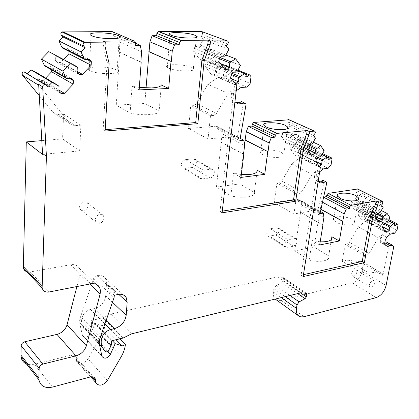 <?xml version="1.0" encoding="UTF-8"?>
<svg xmlns="http://www.w3.org/2000/svg" width="419" height="419" viewBox="0 0 419 419"><rect width="100%" height="100%" fill="white"/><g stroke="black" fill="none" stroke-linecap="round" stroke-linejoin="round"><path stroke-width="0.31" stroke-dasharray="2.1 1.57" d="M320.168 241.831L312.26 240.522L309.159 260.01L294.704 250.908L314.077 246.985L328.721 255.988C330.963 260.592 319.383 263.074 309.159 260.01M331.403 239.542L328.658 255.847M320.954 209.233L320.184 208.966L320.923 209.374M320.184 208.966L314.077 246.985M319.66 244.963L312.26 240.522M294.704 250.908L300.57 212.265L322.703 224.888M303.152 276.582L301.078 275.215L318.115 166.416L319.194 166.275M301.078 275.215L303.45 274.675M318.147 181.458L317.015 178.787L317.618 174.922L319.671 171.79M116.262 105.179L144.869 103.467L159.136 111.087C159.739 114.801 142.277 116.068 130.11 113.025L116.262 105.179L119.651 52.234L119.305 52.239L119.949 42.146L118.53 35.903L113.669 35.929L113.69 32.708L113.088 31.896L112.161 31.593M146.058 87.948L144.869 103.467M246.817 87.131L223.568 77.222L226.831 73.644L227.559 67.103L226.281 65.406L225.228 65.951L223.835 67.475L221.368 64.144L216.691 66.967L215.754 67.988L215.335 71.958L213.46 74.006L210.956 74.1L205.415 66.831L205.724 63.814L207.62 61.75L210.998 61.656L211.941 60.629L214.764 55.245L210.039 48.871L205.247 51.699L204.289 52.736L203.88 56.806L201.968 58.875L199.397 58.943L193.657 51.411L193.95 48.321L195.888 46.226L199.36 46.179L200.324 45.137L203.194 39.643L200.565 36.097L202.016 34.531C202.953 32.918 202.696 31.87 201.24 31.394M223.568 77.222L217.938 77.457L207.834 84.324L196.59 103.734L193.829 105.63L190.713 105.829L188.529 128.471L216.23 126.177L236.164 136.332L208.039 138.951L210.5 115.67L213.669 115.435L193.829 105.63M240.983 177.415L233.561 173.194L230.874 195.783L216.434 187.026L222.107 133.839L221.232 128.706L217.325 129.042L217.43 127.077L216.23 126.177M216.434 187.026L239.658 183.899L254.328 192.41C256.145 196.783 242.088 198.915 230.874 195.783M244.466 144.539L239.658 183.899M328.177 168.239L305.016 156.91L307.839 153.668L308.683 148.075L307.996 146.723L306.808 147.242L305.608 148.619L303.702 145.953L298.946 149.562L298.448 152.956L296.83 154.805L294.772 155.04L290.508 149.232L290.875 146.66L292.514 144.796L295.285 144.503L298.621 138.836L294.992 133.745L290.137 137.38L289.644 140.847L287.994 142.717L285.889 142.937L281.489 136.94L281.851 134.31L283.516 132.425L286.355 132.158L289.749 126.397L287.733 123.579L288.984 122.165L289.136 119.776M305.016 156.91L300.376 157.455L291.813 163.908L281.825 181.066L279.489 182.836L276.928 183.192L274.23 202.571L296.851 199.056L316.78 210.108L293.929 213.962L296.882 194.117L299.47 193.73L279.489 182.836M300.57 212.265L301.45 204.98L300.926 200.643L297.689 201.151L297.804 199.737L296.851 199.056M320.404 208.929L321.562 201.733L322.499 202.236M323.641 197.066L321.562 201.733M275.901 299.569L277.907 300.418L280.667 300.402L352.431 282.867C357.365 281.102 360.612 277.189 362.178 271.135L363.503 263.975L362.844 262.016L347.388 260.157L342.234 261.299L345.193 244.377L347.351 243.937L349.367 242.276L358.355 226.899L365.766 220.844L369.684 220.111L372.172 217.152L373.078 212.271L372.648 211.171L371.527 211.658L370.469 212.915L368.966 210.726L365.551 213.266L364.844 214.109L364.305 217.068L362.885 218.755L361.147 219.074L357.779 214.303L358.177 212.066L359.617 210.364L361.948 209.95L364.949 204.875L362.079 200.701L357.884 204.111L357.349 207.127L355.904 208.835L354.134 209.139L350.666 204.231L351.064 201.948L352.526 200.23L354.909 199.837L357.946 194.683L356.365 192.379L357.459 191.09L357.637 189.006M99.465 339.683L79.793 319.095L93.751 278.174L95.155 276.388L97.554 275.466C101.079 274.916 103.703 275.901 105.436 278.426L106.52 283.087L105.698 295.856C104.656 302.345 100.859 306.608 94.301 308.641L90.499 309.458C86.063 310.736 83.192 313.564 81.888 317.958L81.506 321.666L82.213 325.626L83.91 328.674L86.859 331.157L88.388 330.801L91.389 324.715L91.641 320.441L102.959 317.906L111.197 313.972L277.828 276.865L283.029 277.425L283.427 278.604L283.082 280.94L281.83 282.705L275.985 285.706L273.89 288.67L273.403 292.033C273.015 295.081 273.633 297.422 275.262 299.051M79.793 319.095L79.537 322.342L82.396 335.415C84.942 338.248 87.686 337.625 90.64 333.54L95.218 323.243L112.261 340.678M121.191 356.742L101.246 336.085L103.917 330.261L105.248 324.358L102.116 325.6L95.218 323.243M101.246 336.085L88 358.91C83.528 364.142 79.736 364.76 76.63 360.754L76.179 357.339C75.357 355.412 73.697 354.694 71.199 355.186L34.389 364.284L28.23 364.472M76.923 286.538L80.176 273.769L80.218 270.946L79.416 268.422C77.641 265.395 74.75 264.159 70.738 264.714L30.22 271.952L49.159 291.98M28.482 272.062L30.22 271.952M42.487 154.36L79.647 150.903L80.904 125.202L75.399 125.611L71.974 124.993L52.616 111.941L54.863 113.701L58.22 114.329L63.599 113.984L62.578 138.909L41.806 140.632M52.616 111.941L39.292 95.694M27.245 73.849L25.459 72.319L46.216 84.968M45.619 78.028L43.199 80.542L39.92 80.668L37.794 78.479L37.925 73.922L36.856 72.817M51.689 69.921L51.747 68.365L49.657 66.155L45.294 66.275M63.458 59.446L60.572 62.457L57.351 62.541L55.277 60.315L55.444 55.743L54.402 54.617M69.015 51.375L69.056 50.359L67.019 48.112L62.735 48.175M351.609 273.623L352.421 276.111C354.416 276.477 355.878 275.236 356.82 272.397L355.988 269.888C353.997 269.548 352.536 270.789 351.609 273.623M79.531 206.766L80.28 209.327C84.041 211.674 86.743 210.417 88.393 205.561L87.519 202.827C83.753 200.685 81.092 202 79.531 206.766M275.608 234.991C279.264 232.954 280.081 230.57 278.069 227.842L276.645 227.664L270.349 228.79C266.688 230.78 265.84 233.168 267.793 235.944L269.323 236.154L275.608 234.991L293.536 246.189L287.193 247.44L285.653 247.247C283.71 244.439 284.595 241.999 288.303 239.925L270.349 228.79M185.517 159.629C181.008 161.87 180.196 164.646 183.072 167.956L184.69 168.181L192.29 167.307C196.81 164.96 197.564 162.184 194.557 158.969L193.138 158.801L185.517 159.629L203.278 170.145C198.685 172.487 197.836 175.336 200.717 178.693L183.072 167.956M300.339 212.302L322.677 225.05M318.115 166.416L319.933 167.312M301.45 204.98L323.897 217.54M300.926 200.643L320.462 211.464M297.689 201.151L320.163 213.669M326.83 182.605L324.206 181.27L317.728 210.794L316.78 210.108M317.728 210.794L320.294 212.218M324.206 181.27L323.557 180.584M318.262 181.532L317.812 181.595L320.425 182.941M317.812 181.595L315.203 179.898L317.817 181.244M291.813 163.908L312.134 174.236L316.623 170.79L314.994 173.592L314.391 177.447L315.203 179.898M323.489 168.857L300.376 157.455M307.839 153.668L331.073 164.887M305.608 148.619L328.894 159.733M303.702 145.953L322.164 154.716M299.753 148.64L317.749 157.298M298.946 149.562L316.921 158.251M298.448 152.956L315.905 161.477M296.83 154.805L318.681 165.557M294.772 155.04L320.1 167.548M161.299 85.031L159.136 111.087M200.565 36.097L226.218 45.713M203.194 39.643L228.853 49.369M200.324 45.137L225.851 55.088M199.36 46.179L224.851 56.172M195.888 46.226L221.316 56.256M193.95 48.321L219.31 58.445M193.657 51.411L218.964 61.651M199.397 58.943L224.72 69.402M201.968 58.875L223.468 67.721M203.88 56.806L220.331 63.494M204.289 52.736L219.278 58.728M205.247 51.699L220.085 57.597M210.039 48.871L225.872 55.041M214.764 55.245L240.422 65.427M211.941 60.629L237.473 71.036M210.998 61.656L236.494 72.11M207.62 61.75L233.058 72.236M205.724 63.814L231.094 74.393M205.415 66.831L230.743 77.52M210.956 74.1L236.285 84.989M235.976 84.565L234.645 83.994L220.017 211.475L222.28 211.124M235.52 83.952L234.645 83.994M213.46 74.006L234.965 83.208M215.335 71.958L231.786 78.929M215.754 67.988L231.099 74.383M216.691 66.967L232.058 73.335M221.368 64.144L237.62 70.759M223.835 67.475L247.21 77.075M226.831 73.644L250.174 83.412M241.093 87.424L217.938 77.457M236.211 90.808L234.226 94.092L233.708 98.633L234.949 101.707M236.306 102.634L235.515 102.686L232.21 100.434L231.079 97.444L231.592 92.918L233.435 89.739L228.114 93.421L207.834 84.324M213.669 115.435L216.487 113.47L228.114 93.421M210.5 115.67L190.713 105.829M208.039 138.951L188.529 128.471M242.653 102.147L243.444 102.995L237.369 137.243L236.164 136.332M237.369 137.243L239.951 138.563M217.325 129.042L239.82 140.585M221.232 128.706L240.003 138.27M222.107 133.839L244.612 145.477M221.159 142.334L243.544 154.229M221.436 142.308L243.565 154.056M256.988 171.827L254.328 192.41M287.733 123.579L313.475 135.248M289.749 126.397L315.465 138.134M287.188 131.215L312.804 143.125M286.355 132.158L311.951 144.105M283.516 132.425L309.075 144.408M281.851 134.31L307.357 146.372M281.489 136.94L306.949 149.085M285.889 142.937L311.312 155.203M287.994 142.717L309.929 153.265M289.644 140.847L306.97 149.112M290.137 137.38L307.897 145.76M290.959 136.447L308.735 144.796M294.992 133.745L313.286 142.219M298.621 138.836L324.243 150.83M296.097 143.57L321.619 155.732M295.285 144.503L320.781 156.701M292.514 144.796L317.979 157.036M290.875 146.66L316.293 158.974M290.508 149.232L315.884 161.624M312.134 174.236L301.848 191.892L299.47 193.73M296.882 194.117L276.928 183.192M293.929 213.962L274.23 202.571M356.365 192.379L381.568 205.048M357.946 194.683L383.123 207.389M355.637 198.978L380.724 211.82M354.909 199.837L379.981 212.711M352.526 200.23L377.577 213.145M351.064 201.948L376.084 214.931M350.666 204.231L375.644 217.272M354.134 209.139L379.048 222.248M355.904 208.835L377.687 220.258M357.349 207.127L375.749 216.717M357.884 204.111L376.906 213.947M358.606 203.257L377.734 213.119M362.079 200.701L381.41 210.558M364.949 204.875L389.979 217.723M362.665 209.102L387.617 222.086M361.948 209.95L386.884 222.966M359.617 210.364L384.532 223.421M358.177 212.066L383.06 225.181M357.779 214.303L382.62 227.48M361.147 219.074L385.925 232.315M362.885 218.755L384.548 230.293M364.305 217.068L382.746 226.831M364.844 214.109L383.935 224.139M365.551 213.266L384.831 223.364M368.966 210.726L388.334 220.761M370.469 212.915L395.389 225.878M372.172 217.152L397.023 230.183M369.684 220.111L394.483 233.247M365.766 220.844L390.534 234.059M384.705 243.371L382.746 243.785L380.625 242.475L380.038 240.406L380.677 237.054L382.138 234.551L378.263 237.777L369.039 253.553L366.986 255.265L347.351 243.937M358.355 226.899L378.263 237.777M347.388 260.157L366.808 271.779L361.623 273.01L364.818 255.747L366.986 255.265M364.818 255.747L345.193 244.377M361.623 273.01L342.234 261.299M363.503 263.975L382.929 275.451L382.29 273.466L366.808 271.779M382.929 275.451L389.041 244.167L393.75 246.749M277.828 276.865L301.135 292.792M111.197 313.972L131.592 333.828M102.959 317.906L123.144 338.023M91.641 320.441L111.559 340.846M91.389 324.715L111.255 345.246M88.388 330.801L108.123 351.562M106.552 351.955L86.859 331.157M114.371 295.227L110.516 292.158L108.521 292.41L114.068 297.605M102.116 325.6L116.068 339.746M119.687 338.866L105.248 324.358M79.647 150.903L62.578 138.909M80.904 125.202L63.599 113.984M69.685 123.196L39.093 85.481L38.658 84.329M27.099 73.995L47.892 86.696M37.925 73.922L59.053 86.513M37.794 78.479L58.87 91.258M39.92 80.668L61.043 93.516M43.199 80.542L58.917 90.033M51.747 68.365L69.428 78.379M49.657 66.155L71.22 78.311M55.444 55.743L77.285 67.412M55.277 60.315L77.065 72.178M57.351 62.541L79.175 74.472M60.572 62.457L77.101 71.429M69.056 50.359L86.89 59.414M67.019 48.112L89.284 59.362M113.669 35.929L135.248 45.357M118.53 35.903L119.295 36.233M119.577 36.359L135.4 43.204M119.949 42.146L141.601 51.752M119.305 52.239L140.836 62.211M119.651 52.234L140.847 62.043M139.155 89.896L131.995 86.209L130.11 113.025M374.733 283.265C373.753 286.167 372.266 287.439 370.276 287.094L369.49 284.58C370.459 281.688 371.936 280.405 373.926 280.73L374.733 283.265M104.195 218.205C102.477 223.201 99.712 224.521 95.904 222.154L95.16 219.535C96.789 214.633 99.513 213.261 103.325 215.413L104.195 218.205M288.303 239.925L294.667 238.704L296.097 238.872C298.098 241.627 297.244 244.068 293.536 246.189M203.278 170.145L211.014 169.224L212.443 169.381C216.068 170.491 214.062 177.651 210.066 177.939L202.356 178.913L200.717 178.693M351.761 219.294C345.225 215.502 331.371 215.869 333.503 219.834L336.08 222.17C342.548 226.04 356.637 225.673 354.484 221.735L351.761 219.294M139.338 87.435L131.995 86.209M103.236 41.167L103.001 45.362L107.102 62.52L103.142 129.811L105.174 129.654M191.787 67.396C184.302 63.877 162.378 63.756 167.296 67.339L168.684 68.14C176.064 71.754 198.402 71.838 193.379 68.307L191.787 67.396M222.086 212.805L220.017 211.475M243.444 102.995L246.084 104.19M241.339 174.503L233.561 173.194M281.448 152.574C274.382 148.755 257.287 149.101 260.571 153.066L262.676 154.669C269.663 158.571 287.057 158.204 283.731 154.286L281.448 152.574M389.041 244.167L387.57 242.57M115.152 292.514L111.878 291.875L108.521 292.41L106.74 290.739L108.034 288.822L110.035 287.78L115.152 292.514L112.13 293.138M105.033 46.31L103.001 45.362M116.152 69.832C108.903 65.835 83.224 66.092 89.252 70.203L90.017 70.675C97.15 74.797 123.296 74.456 117.126 70.423L116.152 69.832M382.746 243.785L387.455 246.382M105.09 131.042L103.142 129.811M109.129 63.515L107.102 62.52M235.515 102.686L238.139 103.886M297.815 200.298L320.305 212.789M323.704 180.72L326.328 182.056M314.391 177.447L317.015 178.787M314.994 173.592L317.618 174.922M316.623 170.79L319.257 172.109M308.683 148.075L332.005 159.136M306.808 147.242L322.242 154.564M202.016 34.531L227.721 44.074M225.228 65.951L244.995 74.001M227.559 67.103L250.997 76.661M233.435 89.739L236.08 90.902M216.487 113.47L196.59 103.734M217.471 127.716L239.987 139.218M288.984 122.165L314.758 133.781M301.848 191.892L281.825 181.066M357.459 191.09L382.688 203.713M371.527 211.658L388.507 220.446M373.078 212.271L398.019 225.176M382.138 234.551L386.878 237.112M369.039 253.553L349.367 242.276M362.477 261.912L381.929 273.366M362.178 271.135L386.088 285.507M352.431 282.867L376.11 297.647M281.086 300.308L304.068 316.717M273.403 292.033L281.254 297.605M273.89 288.67L285.208 296.647M275.985 285.706L290 295.484M281.83 282.705L297.7 293.619M283.082 280.94L300.601 292.918M283.427 278.604L304.665 293.049M282.631 277.294L305.975 293.148M100.345 337.148L81.888 317.958M90.499 309.458L104.923 323.955M94.301 308.641L106.148 320.435M105.698 295.856L112.449 302.267M106.52 283.087L118.724 294.337M97.554 275.466L118.1 294.447M96.868 275.597L110.035 287.78M93.641 278.467L106.74 290.739M99.172 343.03L79.537 322.342M101.796 355.899L82.244 334.907M107.824 351.635L90.64 333.54M107.416 380.447L88 358.91M92.096 376.76L76.389 358.915M71.199 355.186L90.295 376.964M52.532 387.067L34.389 364.284M79.971 274.733L89.703 284.035M70.738 264.714L90.787 283.82M75.399 125.611L58.22 114.329M38.705 85.246L39.093 85.481M113.816 33.562L135.421 42.9M294.667 238.704L276.645 227.664M287.193 247.44L269.323 236.154M202.356 178.913L184.69 168.181M210.066 177.939L192.29 167.307M211.014 169.224L193.138 158.801M231.592 92.918L234.226 94.092M380.677 237.054L385.407 239.631M387.711 242.695L392.425 245.272M380.625 242.475L385.339 245.068M380.038 240.406L384.757 242.994M242.69 102.184L245.33 103.378M232.21 100.434L234.839 101.634M231.079 97.444L233.708 98.633M331.502 239.438L328.721 255.988M297.291 199.093L317.22 210.144M307.996 146.723L322.714 153.684M226.281 65.406L237.945 70.141M216.555 126.192L236.494 136.348M372.648 211.171L388.968 219.593M362.844 262.016L382.29 273.466M283.029 277.425L306.373 293.279M99.382 344.046L82.412 326.144M105.436 278.426L123.563 295.018M101.953 356.422L82.396 335.415M90.766 376.854L76.63 360.754M76.179 357.339L93.652 377.142M79.416 268.422L96.27 284.328M71.974 124.993L54.863 113.701M370.276 287.094L352.421 276.111M373.926 280.73L355.988 269.888M95.904 222.154L80.28 209.327M103.325 215.413L87.519 202.827M296.097 238.872L278.069 227.842M285.653 247.247L267.793 235.944M212.443 169.381L194.557 158.969M333.503 219.834L337.489 196.061M354.49 221.735L358.418 199.591M167.296 67.339L170.072 34.646M193.379 68.307L196.349 37.443M260.571 153.066L264.148 125.517M283.731 154.286L287.34 128.56M110.516 292.158L111.878 291.875M89.252 70.203L91.043 35.374M117.126 70.423L119.19 37.862"/><path stroke-width="0.63" d="M320.923 209.374L342.716 221.368L339.343 240.993L331.942 236.808C332.66 240.323 328.737 241.999 320.168 241.831M331.885 236.672L331.403 239.542M322.703 224.888L323.897 217.54L323.431 213.103L320.163 213.669L320.294 212.218L326.83 182.605L325.757 181.699L323.819 182.454L320.425 182.941L318.147 181.458M339.343 240.993L319.66 244.963L322.913 225.003M303.45 274.675L362.226 261.398L370.621 215.858L375.639 203.828L376.157 201.041L350.954 205.315L349.582 206.934L349.284 208.646L346.173 209.181L344.209 213.952L342.716 221.368M322.714 153.684L331.329 157.764L332.005 159.136L331.073 164.887L328.177 168.239L323.489 168.857L319.671 171.79M331.329 157.764L330.125 158.303L328.894 159.733L327.014 157.02L322.986 159.817L322.159 160.776L321.609 164.264L319.948 166.181L319.194 166.275M320.954 209.233L342.941 221.326M223.468 67.721L227.339 69.313L224.72 69.402L218.964 61.651L219.31 58.445L221.316 56.256L224.851 56.172L225.851 55.088L228.853 49.369L226.218 45.713L227.721 44.074C228.695 42.398 228.449 41.313 226.972 40.832L201.24 31.394L158.298 31.535L156.863 33.4L156.685 35.688L152.113 35.715L149.913 41.832L146.058 87.948M289.136 119.776L253.82 122.421L252.28 124.144L252.039 126.077L248.336 126.391L246.309 131.666L244.466 144.539M357.637 189.006L328.14 193.374L326.799 194.94L326.532 196.611L323.641 197.066M275.262 299.051L275.901 299.569M119.687 338.866L125.407 344.617C124.904 348.697 123.495 352.74 121.191 356.742L107.416 380.447C102.791 385.915 98.91 386.622 95.783 382.573L95.359 379.075C94.542 377.116 92.856 376.409 90.295 376.964L52.532 387.067C45.011 388.575 40.481 386.187 38.941 379.892L38.847 377.996L20.955 355.202L21.065 357.051C21.804 361.016 24.192 363.488 28.23 364.472M20.955 355.202L21.191 345.743L39.177 368.249L38.847 377.996M89.703 284.035L100.131 293.997L86.361 345.795C84.68 350.865 81.218 354.223 75.97 355.862L56.984 334.393L24.773 341.768C22.647 342.443 21.453 343.769 21.191 345.743M56.984 334.393C62.091 332.896 65.443 329.701 67.04 324.798L76.923 286.538M41.806 140.632L26.282 141.915L23.323 267.94C24.024 270.423 25.748 271.8 28.482 272.062M39.292 95.694L22.464 75.169L38.705 85.246M25.459 72.319L23.867 71.785L22.668 72.387L22.029 73.828L22.464 75.169M58.917 90.033L64.421 93.353L61.043 93.516L58.87 91.258L59.053 86.513L57.963 85.371L36.856 72.817L31.058 69.9L27.245 73.849M51.689 69.921L51.626 71.769L45.619 78.028M69.428 78.379L73.346 80.595L71.22 78.311L66.721 78.479L45.294 66.275L44.236 65.16L41.455 59.142L48.73 51.616L76.221 66.254L48.73 51.616M69.015 51.375L68.91 53.768L63.458 59.446M86.89 59.414L91.352 61.682L89.284 59.362L84.874 59.461L62.735 48.175L61.708 47.043L59.027 40.968L62.913 36.945L61.357 35.212L83.591 45.975L85.172 47.766L81.129 51.987L59.027 40.968M62.85 31.703L85.162 42.303L105.274 42.094L103.236 41.167L133.75 40.868L112.161 31.593L61.949 31.938C60.745 32.871 60.546 33.96 61.357 35.212M319.933 167.312L315.884 161.624L316.293 158.974L317.979 157.036L320.781 156.701L324.243 150.83L320.655 145.634L315.69 149.436L307.897 145.76M362.226 261.398L364.352 262.65L303.152 276.582L320.346 167.516M364.352 262.65L372.816 217.011L370.621 215.858M372.816 217.011L377.854 204.949L375.639 203.828M377.854 204.949L378.373 202.152L376.157 201.041M378.373 202.152L382.709 201.481L382.688 203.713L381.568 205.048L383.123 207.389L379.981 212.711L377.577 213.145L376.084 214.931L375.644 217.272L379.048 222.248L380.834 221.908L377.687 220.258M355.909 195.725C349.263 192.112 335.289 192.331 337.489 196.061L340.118 198.271C346.691 201.953 360.916 201.738 358.69 198.035L355.909 195.725M326.532 196.611L349.284 208.646M323.615 197.187L346.173 209.181M322.499 202.236L344.209 213.952M320.462 211.464L323.431 213.103M323.557 180.584L323.133 180.364L321.195 181.113L323.819 182.454M321.195 181.113L318.262 181.532M322.164 154.716L327.014 157.02M317.749 157.298L322.986 159.817M316.921 158.251L322.159 160.776M315.905 161.477L321.609 164.264M318.681 165.557L319.948 166.181M161.299 85.031L168.684 88.456L171.015 61.404L148.829 51.694M149.159 51.689L171.015 61.404M171.355 61.394L172.235 51.186L149.913 41.832M152.113 35.715L174.55 44.838L172.235 51.186M156.685 35.688L179.217 44.775L174.55 44.838M179.217 44.775L179.426 42.408L181.291 40.413L208.253 40.151L210.506 40.999L226.972 40.832M194.856 35.227C187.235 32.116 165.034 31.54 170.072 34.646L171.486 35.353C179.013 38.543 201.628 39.093 196.485 36.024L194.856 35.227M220.331 63.494L229.319 67.15L227.339 69.313M219.278 58.728L229.79 62.929L229.319 67.15M220.085 57.597L230.78 61.844L229.79 62.929M225.872 55.041L235.698 58.87L230.78 61.844M235.976 84.565L236.887 84.957L236.285 84.989L230.743 77.52L231.094 74.393L233.058 72.236L236.494 72.11L237.473 71.036L240.422 65.427L235.698 58.87M234.965 83.208L236.588 83.905L235.52 83.952M231.786 78.929L238.516 81.778L236.588 83.905M231.099 74.383L238.992 77.677L238.516 81.778M232.058 73.335L239.961 76.614L238.992 77.677M237.62 70.759L244.748 73.66L239.961 76.614M236.211 90.808L241.093 87.424L246.817 87.131L250.174 83.412L250.997 76.661L249.724 74.922L248.645 75.488L247.21 77.075L244.748 73.66M240.003 138.27L243.79 140.203L239.82 140.585L246.084 104.19L244.13 102.812L242.276 103.619L238.139 103.886L234.949 101.707M243.565 154.056L243.827 154.197L243.544 154.229L244.612 145.477L243.79 140.203M245.021 140.019L267.762 151.584L264.735 174.351L240.983 177.415L243.827 154.197M264.735 174.351L257.193 170.245L256.988 171.827M245.288 139.993L267.762 151.584M268.034 151.552L269.176 142.979L246.309 131.666M248.336 126.391L271.303 137.532L269.176 142.979M252.039 126.077L275.058 137.165L271.303 137.532M275.058 137.165L275.325 135.18L276.907 133.389L307.2 130.55L309.468 131.571L314.491 131.121C315.486 131.582 315.575 132.467 314.758 133.781L313.475 135.248L315.465 138.134L312.804 143.125L311.951 144.105L309.075 144.408L307.357 146.372L306.949 149.085L311.312 155.203L313.443 154.957L309.929 153.265M285.239 125.339C278.043 121.793 260.78 121.882 264.148 125.517L266.301 126.994C273.413 130.628 290.996 130.519 287.57 126.92L285.239 125.339M306.97 149.112L315.135 153.008L313.443 154.957M315.135 153.008L315.69 149.436M308.735 144.796L316.534 148.462M313.286 142.219L320.655 145.634M375.749 216.717L382.311 220.137L380.834 221.908M376.906 213.947L382.898 217.047L382.311 220.137M377.734 213.119L383.642 216.162L382.898 217.047M381.41 210.558L387.172 213.496L383.642 216.162M384.548 230.293L387.675 231.964L385.925 232.315L382.62 227.48L383.06 225.181L384.532 223.421L386.884 222.966L389.979 217.723L387.172 213.496M382.746 226.831L389.131 230.214L387.675 231.964M383.935 224.139L389.717 227.182L389.131 230.214M384.831 223.364L390.45 226.307L389.717 227.182M388.334 220.761L393.918 223.652L390.45 226.307M281.254 297.605L296.443 308.389C295.976 311.846 296.72 314.36 298.689 315.942L300.742 316.864L303.628 316.822L376.11 297.647C381.086 295.762 384.412 291.713 386.088 285.507L393.75 246.749L392.095 245.042L387.455 246.382L385.339 245.068L384.757 242.994L385.407 239.631L386.878 237.112L390.534 234.059L394.483 233.247L397.023 230.183L398.019 225.176L397.61 224.055L396.474 224.574L395.389 225.878L393.918 223.652M296.443 308.389L296.982 304.943L299.145 301.869L305.084 298.7L306.373 296.867L306.76 294.473L306.373 293.279L301.135 292.792L131.592 333.828L123.144 338.023L111.559 340.846L111.255 345.246L108.123 351.562L106.552 351.955L105.316 351.153L103.566 349.456L102.068 346.885C101.079 344.392 100.932 341.585 101.623 338.473L100.345 337.148M106.148 320.435L114.408 328.658L110.516 329.57C105.965 330.963 103.001 333.933 101.623 338.473M114.408 328.658C121.122 326.443 125.051 321.991 126.187 315.298L127.177 302.136L126.119 297.359C124.38 294.787 121.709 293.819 118.1 294.447L114.371 295.227L114.068 297.605L99.465 339.683L99.172 343.03L101.953 356.422C104.514 359.282 107.327 358.585 110.391 354.333L107.824 351.635M112.261 340.678L115.178 343.664L110.391 354.333M116.068 339.746L122.191 345.953L115.178 343.664M125.407 344.617L122.191 345.953M75.97 355.862L42.895 364.085C40.706 364.823 39.465 366.211 39.177 368.249M100.131 293.997L100.471 290.556L99.628 287.497C97.847 284.401 94.898 283.181 90.787 283.82L49.159 291.98C45.451 292.483 43.099 291.137 42.115 287.953L46.42 156.355L42.665 86.571L43.335 85.062L44.576 84.423L46.216 84.968L47.892 86.696L52.014 82.391L31.058 69.9M26.282 141.915L42.487 154.36L42.518 153.37L46.42 156.355M57.963 85.371L52.014 82.391M51.626 71.769L73.189 84.135L64.421 93.353M73.189 84.135L73.346 80.595M44.236 65.16L65.642 77.332L62.84 71.089L41.455 59.142M66.721 78.479L65.642 77.332M70.413 63.175L62.84 71.089M77.101 71.429L82.491 74.357L79.175 74.472L77.065 72.178L77.285 67.412L76.221 66.254M68.91 53.768L91.169 65.238L82.491 74.357M91.169 65.238L91.352 61.682M61.708 47.043L83.826 58.293L81.129 51.987M84.874 59.461L83.826 58.293M62.913 36.945L85.172 47.766M85.162 42.303L84.235 42.56C82.983 43.539 82.768 44.676 83.591 45.975M118.305 35.641C110.92 32.132 84.889 31.792 91.043 35.374L91.819 35.783C99.094 39.396 125.595 39.679 119.3 36.154L118.305 35.641M135.4 43.204L140.218 45.289L135.248 45.357L135.3 42.015L134.693 41.177L133.75 40.868M119.295 36.233L119.577 36.359M140.847 62.043L141.193 62.201L140.836 62.211L141.601 51.752L140.218 45.289M168.684 88.456L139.155 89.896L141.193 62.201M236.887 84.957L222.086 212.805L295.678 201.23L303.524 148.536L308.986 134.808L309.468 131.571M105.274 42.094L105.033 46.31L109.129 63.515L105.09 131.042L197.841 123.668L204.142 60.944L210.113 44.875L210.506 40.999M161.31 84.874C161.079 86.539 157.848 87.555 151.615 87.927L139.338 87.435M105.174 129.654L195.699 122.558L201.927 60.027L207.866 44.011L208.253 40.151M210.113 44.875L207.866 44.011M222.28 211.124L293.515 200.015L301.277 147.462L306.718 133.776L307.2 130.55M242.653 102.147L241.491 101.618L239.637 102.419L236.306 102.634M257.193 170.245C257.245 173.665 251.96 175.084 241.339 174.503M308.986 134.808L306.718 133.776M387.57 242.57L384.705 243.371M42.518 153.37L38.658 84.329L42.665 86.806M385.595 243.177L390.309 245.764M303.524 148.536L301.277 147.462M295.678 201.23L293.515 200.015M204.142 60.944L201.927 60.027M197.841 123.668L195.699 122.558M239.637 102.419L242.276 103.619M357.124 188.89L382.39 201.466M328.14 193.374L350.954 205.315M326.799 194.94L349.582 206.934M322.242 154.564L330.125 158.303M156.863 33.4L179.426 42.408M158.665 31.488L181.291 40.413M244.995 74.001L248.645 75.488M252.28 124.144L275.325 135.18M253.82 122.421L276.907 133.389M288.471 119.572L314.281 131.116M388.507 220.446L396.474 224.574M285.208 296.647L296.982 304.943M290 295.484L299.145 301.869M297.7 293.619L305.084 298.7M300.601 292.918L306.373 296.867M304.665 293.049L306.76 294.473M104.923 323.955L110.516 329.57M112.449 302.267L126.187 315.298M118.724 294.337L127.177 302.136M95.558 380.688L92.096 376.76M24.773 341.768L42.895 364.085M86.361 345.795L67.04 324.798M23.171 266.426L41.979 286.392M331.942 236.808L331.502 239.438M323.133 180.364L325.757 181.699M158.298 31.535L180.914 40.465M237.945 70.141L249.724 74.922M288.681 119.577L314.491 131.121M357.438 188.906L382.709 201.481M388.968 219.593L397.61 224.055M275.739 299.459L298.689 315.942M102.068 346.885L99.382 344.046M123.563 295.018L126.119 297.359M95.783 382.573L90.766 376.854M93.652 377.142L95.359 379.075M38.941 379.892L21.065 357.051M96.27 284.328L99.628 287.497M23.323 267.94L42.115 287.953M23.867 71.785L44.576 84.423M61.949 31.938L84.235 42.56M358.418 199.591L358.69 198.035M196.349 37.443L196.485 36.024M287.34 128.56L287.57 126.92M119.19 37.862L119.3 36.154M387.376 242.465L392.095 245.042M241.491 101.618L244.13 102.812"/></g></svg>
